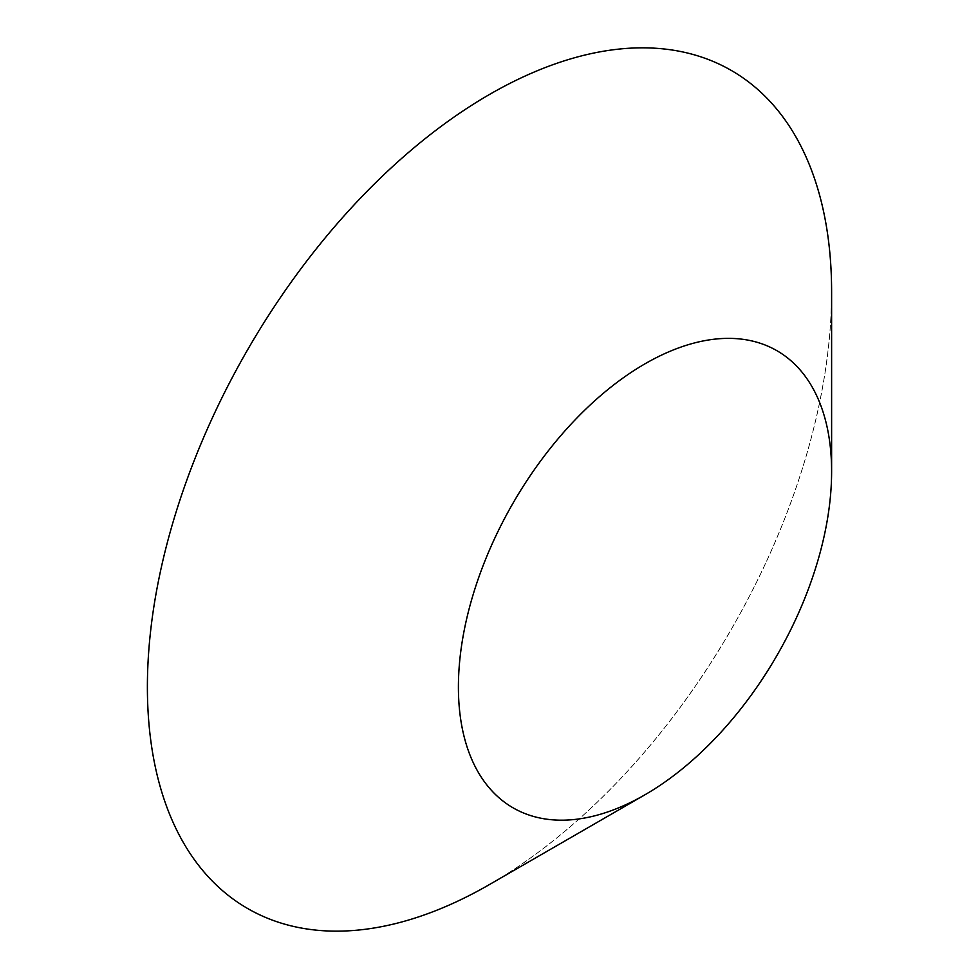 <?xml version="1.0" encoding="UTF-8"?>
<svg xmlns="http://www.w3.org/2000/svg" width="979" height="979" viewBox="0 0 979 979"><rect width="100%" height="100%" fill="white"/><g stroke="black" fill="none" stroke-linecap="round" stroke-linejoin="round"><path stroke-width="0.73" stroke-dasharray="4.89 3.67" d="M831.612 291.987A483.81 279.333 -60 0 1 489.5 884.526M489.5 94.535A483.724 279.284 120 0 0 147.45 686.977A483.724 279.284 120 0 0 489.5 884.465A483.724 279.284 120 0 0 831.55 292.023A483.724 279.284 120 0 0 489.5 94.535"/><path stroke-width="1.47" d="M645.002 363.809A263.902 152.357 -60 0 1 831.612 471.548A263.902 152.357 -60 0 1 645.002 794.752A263.902 152.357 -60 0 1 458.405 687.013A263.902 152.357 -60 0 1 645.002 363.809M645.002 794.752L489.5 884.526A483.81 279.333 -60 0 1 147.388 687.013A483.81 279.333 -60 0 1 489.5 94.461A483.81 279.333 -60 0 1 831.612 291.987L831.612 471.548"/></g></svg>
